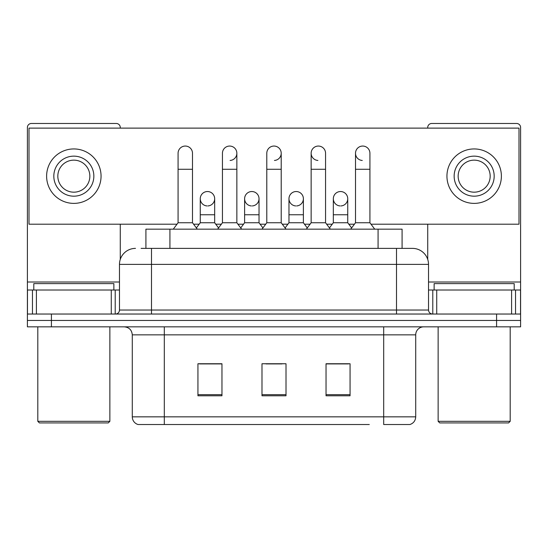 <?xml version="1.0" encoding="UTF-8"?>
<svg xmlns="http://www.w3.org/2000/svg" width="548" height="548" viewBox="0 0 548 548"><rect width="100%" height="100%" fill="white"/><g stroke="black" fill="none" stroke-linecap="round" stroke-linejoin="round"><path stroke-width="0.82" d="M145.912 248.381L145.912 229.167L402.088 229.167L402.088 248.381M415.713 416.836C415.494 420.672 413.569 423.234 409.952 424.522L383.689 424.522L383.689 416.836L415.713 416.836L415.713 334.849A8.008 8.008 0 0 1 423.72 326.841M369.29 424.522L138.048 424.522A8.008 8.008 0 0 1 132.287 416.836L132.287 334.849C131.808 329.985 129.143 327.32 124.28 326.841M51.416 326.841L520.6 326.841L520.6 320.436L27.4 320.436L27.4 326.841L51.416 326.841L51.416 320.436L27.4 320.436L27.4 290.015L36.408 290.015L36.408 314.031M350.062 395.779L350.062 363.749L326.039 363.749L326.039 395.779L350.062 395.779M221.961 395.779L221.961 363.749L197.938 363.749L197.938 395.779L221.961 395.779M286.008 395.779L286.008 363.749L261.992 363.749L261.992 395.779L286.008 395.779M221.639 363.913L215.474 363.913M199.458 363.913L221.961 363.913M326.039 363.913L348.542 363.913M332.526 363.913L326.361 363.913M265.992 363.913L282.008 363.913M141.459 248.381L412.514 248.381A16.015 16.015 0 0 1 428.522 264.389L428.522 310.031C428.742 312.435 430.077 313.771 432.53 314.031M141.096 248.381L151.501 248.381L151.501 264.389L119.478 264.389L119.478 310.031A4 4 0 0 1 115.47 314.031M135.486 248.381A16.015 16.015 0 0 0 119.478 264.389M496.584 326.841L496.584 320.436L520.6 320.436L520.6 290.015L520.6 314.031L27.4 314.031M496.584 314.031L496.584 320.436L51.416 320.436L51.416 314.031M412.267 248.381L406.904 248.381M178.079 169.277L192.492 169.277L192.492 222.755L178.079 222.755L178.079 153.262A7.206 7.206 0 0 1 185.738 146.069A7.206 7.206 0 0 1 192.492 153.262A7.206 7.206 0 0 0 185.738 146.069M178.079 222.755L173.278 229.167M192.492 222.755L197.301 229.167M207.014 205.932A7.206 7.206 0 0 1 200.26 198.739A7.206 7.206 0 0 1 207.918 191.547A7.206 7.206 0 0 1 214.672 198.739L214.672 214.754L200.26 214.754L200.26 198.739A7.206 7.206 0 0 1 207.466 191.533M214.672 214.754L214.672 222.755L200.26 222.755L200.26 214.754M200.26 222.755L196.376 227.934M214.672 222.755L218.556 227.934M222.44 169.277L236.852 169.277L236.852 222.755L222.44 222.755L222.44 153.262A7.206 7.206 0 0 1 230.098 146.069A7.206 7.206 0 0 1 236.852 153.262A7.206 7.206 0 0 1 230.098 160.454M222.44 222.755L217.631 229.167M236.852 222.755L241.654 229.167M266.794 169.277L281.206 169.277L281.206 222.755L266.794 222.755L266.794 153.262A7.206 7.206 0 0 1 274.452 146.069A7.206 7.206 0 0 1 281.206 153.262A7.206 7.206 0 0 1 274.452 160.454M266.794 222.755L261.992 229.167M281.206 222.755L286.008 229.167M311.148 169.277L325.56 169.277L325.56 222.755L311.148 222.755L311.148 153.262A7.206 7.206 0 0 1 318.806 146.069A7.206 7.206 0 0 1 325.56 153.262A7.206 7.206 0 0 0 318.806 146.069M311.148 222.755L306.346 229.167M325.56 222.755L330.369 229.167M355.508 169.277L369.921 169.277L369.921 222.755L355.508 222.755L355.508 153.262A7.206 7.206 0 0 1 363.166 146.069A7.206 7.206 0 0 1 369.921 153.262A7.206 7.206 0 0 0 363.166 146.069M355.508 222.755L350.699 229.167M369.921 222.755L374.722 229.167M251.368 205.932A7.206 7.206 0 0 1 244.614 198.739A7.206 7.206 0 0 1 252.272 191.547A7.206 7.206 0 0 1 259.026 198.739L259.026 214.754L244.614 214.754L244.614 198.739A7.206 7.206 0 0 1 251.82 191.533M259.026 214.754L259.026 222.755L244.614 222.755L244.614 214.754M244.614 222.755L240.736 227.934M259.026 222.755L262.91 227.934M296.18 191.533A7.206 7.206 0 0 0 288.974 198.513A7.206 7.206 0 0 0 295.728 205.932A7.206 7.206 0 0 1 288.974 198.739A7.206 7.206 0 0 1 296.632 191.547A7.206 7.206 0 0 1 303.387 198.739L303.387 214.754L288.974 214.754L288.974 198.739M303.387 214.754L303.387 222.755L288.974 222.755L288.974 214.754M288.974 222.755L285.09 227.934M303.387 222.755L307.264 227.934M340.534 191.533A7.206 7.206 0 0 0 333.335 198.513A7.206 7.206 0 0 0 340.082 205.932A7.206 7.206 0 0 1 333.328 198.739A7.206 7.206 0 0 1 340.986 191.547A7.206 7.206 0 0 1 347.74 198.739L347.74 214.754L333.328 214.754L333.328 198.739M347.74 214.754L347.74 222.755L333.328 222.755L333.328 214.754M333.328 222.755L329.444 227.934M347.74 222.755L351.624 227.934M111.271 314.031L111.271 290.015L36.408 290.015M120.272 128.122L120.272 127.479A4 4 0 0 0 116.272 123.478L31.4 123.478A4 4 0 0 0 27.4 127.479L27.4 290.015M120.272 224.201L120.272 259.389M111.271 290.015L119.478 290.015M511.592 314.031L511.592 290.015L436.729 290.015L436.729 314.031M511.592 290.015L520.6 290.015L520.6 127.479A4 4 0 0 0 516.6 123.478L431.728 123.478A4 4 0 0 0 427.728 127.479L427.728 128.122M427.728 224.201L427.728 259.389M428.522 290.015L436.729 290.015M113.868 290.015L113.868 283.611L33.805 283.611L33.805 290.015M37.805 326.841L37.805 421.316L109.867 421.316L109.867 326.841M109.867 421.316L108.264 422.919L39.408 422.919L37.805 421.316M514.195 290.015L514.195 283.611L434.132 283.611L434.132 290.015M438.133 326.841L438.133 421.316L510.195 421.316L510.195 326.841M510.195 421.316L508.592 422.919L439.736 422.919L438.133 421.316M362.714 146.056A7.206 7.206 0 0 0 355.508 153.036A7.206 7.206 0 0 0 362.262 160.454M318.354 146.056A7.206 7.206 0 0 0 311.154 153.036A7.206 7.206 0 0 0 317.902 160.454M296.632 205.932A7.206 7.206 0 0 0 303.387 198.739A7.206 7.206 0 0 0 296.632 191.547M207.918 205.932A7.206 7.206 0 0 0 214.672 198.739A7.206 7.206 0 0 0 207.918 191.547M370.996 224.201L518.997 224.201L518.997 128.122L29.003 128.122L29.003 224.201L177.004 224.201M193.574 224.201L199.177 224.201M215.754 224.201L221.358 224.201M237.928 224.201L243.538 224.201M260.108 224.201L265.712 224.201M282.289 224.201L287.892 224.201M304.462 224.201L310.072 224.201M326.642 224.201L332.246 224.201M348.823 224.201L354.426 224.201M252.272 205.932A7.206 7.206 0 0 0 259.026 198.739A7.206 7.206 0 0 0 252.272 191.547M340.986 205.932A7.206 7.206 0 0 0 347.74 198.739A7.206 7.206 0 0 0 340.986 191.547M73.836 156.146A20.016 20.016 0 0 0 53.82 176.161A20.016 20.016 0 0 0 73.836 196.177A20.016 20.016 0 0 0 93.852 176.161A20.016 20.016 0 0 0 73.836 156.146M73.836 160.146A16.015 16.015 0 0 0 57.828 176.161A16.015 16.015 0 0 0 73.836 192.177A16.015 16.015 0 0 0 89.851 176.161A16.015 16.015 0 0 0 73.836 160.146M73.836 203.383A27.222 27.222 0 0 0 101.058 176.161A27.222 27.222 0 0 0 73.836 148.94A27.222 27.222 0 0 0 46.614 176.161A27.222 27.222 0 0 0 73.836 203.383M474.164 156.146A20.016 20.016 0 0 0 454.148 176.161A20.016 20.016 0 0 0 474.164 196.177A20.016 20.016 0 0 0 494.18 176.161A20.016 20.016 0 0 0 474.164 156.146M474.164 160.146A16.015 16.015 0 0 0 458.149 176.161A16.015 16.015 0 0 0 474.164 192.177A16.015 16.015 0 0 0 490.172 176.161A16.015 16.015 0 0 0 474.164 160.146M474.164 203.383A27.222 27.222 0 0 0 501.386 176.161A27.222 27.222 0 0 0 474.164 148.94A27.222 27.222 0 0 0 446.942 176.161A27.222 27.222 0 0 0 474.164 203.383M169.928 248.381L169.928 229.167M378.072 248.381L378.072 229.167M383.689 326.841L383.689 334.849L132.287 334.849M415.713 334.849L383.689 334.849L383.689 416.836L164.311 416.836L164.311 424.522M132.287 416.836L164.311 416.836L164.311 326.841M286.008 394.663L261.992 394.663M221.961 394.663L197.938 394.663M350.062 394.663L326.039 394.663M151.501 314.031L151.501 310.031L428.522 310.031M119.478 310.031L151.501 310.031L151.501 264.389L396.499 264.389L396.499 314.031M428.522 264.389L396.499 264.389L396.499 248.381M230.098 146.069A7.206 7.206 0 0 1 236.852 153.262L236.852 169.277M274.452 146.069A7.206 7.206 0 0 1 281.206 153.262L281.206 169.277M119.478 282.008L27.4 282.008M115.21 290.015L115.21 314.031M27.462 290.015L27.462 314.031M32.462 314.031L32.462 290.015M520.6 282.008L428.522 282.008M520.538 314.031L520.538 290.015M515.538 290.015L515.538 314.031M432.79 314.031L432.79 290.015M192.492 169.277L192.492 153.262M325.56 169.277L325.56 153.262M369.921 169.277L369.921 153.262"/></g></svg>
